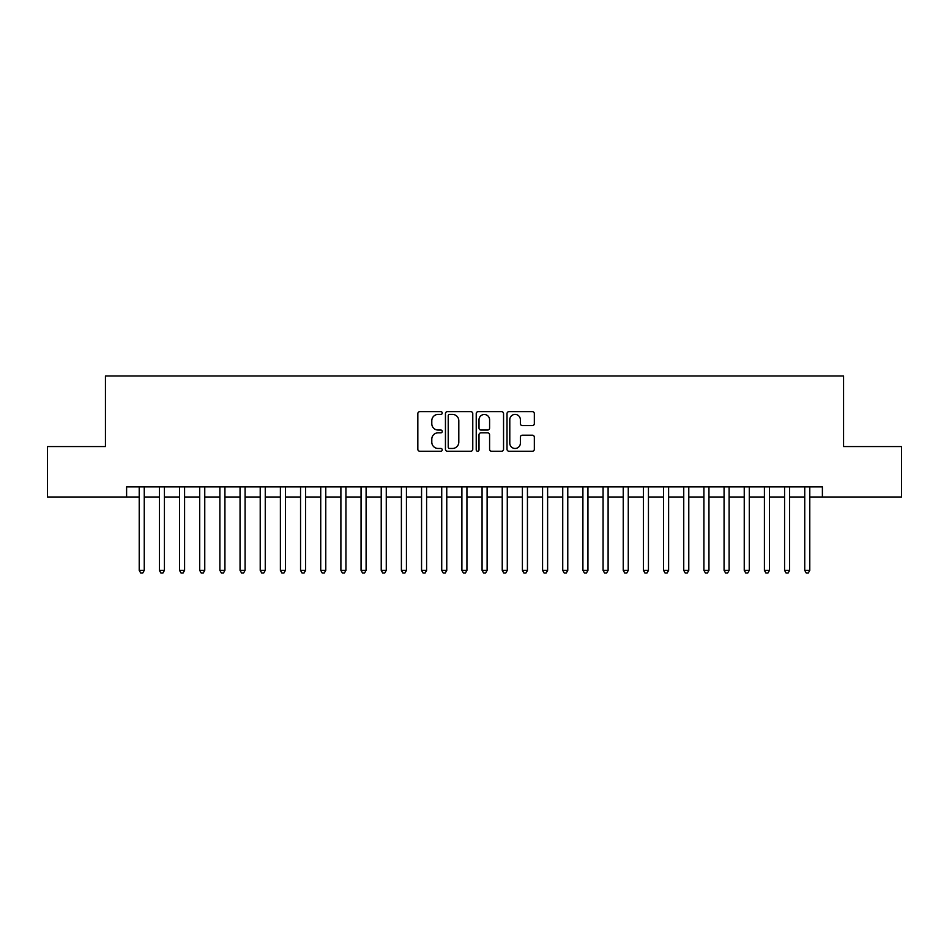 <?xml version="1.0" encoding="UTF-8"?>
<svg xmlns="http://www.w3.org/2000/svg" width="949" height="949" viewBox="0 0 949 949"><rect width="100%" height="100%" fill="white"/><g stroke="black" fill="none" stroke-linecap="round" stroke-linejoin="round"><path stroke-width="1.42" d="M442.234 413.029A1.388 1.388 0 0 0 440.846 411.641L419.814 411.641A1.981 1.981 0 0 0 417.833 413.622L417.833 449.257A1.981 1.981 0 0 0 419.814 451.238L440.846 451.238A1.388 1.388 0 0 0 442.234 449.85A1.388 1.388 0 0 0 440.846 448.462L438.13 448.462A6.335 6.335 0 0 1 431.795 442.127L431.795 439.162A6.335 6.335 0 0 1 438.13 432.827L440.846 432.827A1.388 1.388 0 0 0 442.234 431.439A1.388 1.388 0 0 0 440.846 430.051L438.13 430.051A6.335 6.335 0 0 1 431.795 423.717L431.795 420.751A6.335 6.335 0 0 1 438.13 414.416L440.846 414.416A1.388 1.388 0 0 0 442.234 413.029M532.353 425.603A1.981 1.981 0 0 0 534.334 423.622L534.334 413.622A1.981 1.981 0 0 0 532.353 411.641L508.996 411.641A1.981 1.981 0 0 0 507.015 413.622L507.015 449.257A1.981 1.981 0 0 0 508.996 451.238L532.353 451.238A1.981 1.981 0 0 0 534.334 449.257L534.334 437.181A1.981 1.981 0 0 0 532.353 435.2L522.353 435.2A1.981 1.981 0 0 0 520.372 437.181L520.372 443.171A5.291 5.291 0 0 1 515.082 448.462A5.291 5.291 0 0 1 509.791 443.171L509.791 419.707A5.291 5.291 0 0 1 515.082 414.416A5.291 5.291 0 0 1 520.372 419.707L520.372 423.622A1.981 1.981 0 0 0 522.353 425.603L532.353 425.603M126.608 496.991L47.45 496.991L47.45 446.564L105.434 446.564L105.434 375.982L843.566 375.982L843.566 446.564L901.55 446.564L901.55 496.991L822.392 496.991L822.392 486.908L126.608 486.908L126.608 496.991L139.218 496.991M472.768 413.622A1.981 1.981 0 0 0 470.787 411.641L447.43 411.641A1.981 1.981 0 0 0 445.449 413.622L445.449 449.257A1.981 1.981 0 0 0 447.43 451.238L470.787 451.238A1.981 1.981 0 0 0 472.768 449.257L472.768 413.622M478.213 411.641L501.57 411.641A1.981 1.981 0 0 1 503.551 413.622L503.551 449.257A1.981 1.981 0 0 1 501.57 451.238L491.57 451.238A1.981 1.981 0 0 1 489.589 449.257L489.589 434.808A1.981 1.981 0 0 0 487.62 432.827L480.989 432.827A1.981 1.981 0 0 0 479.008 434.808L479.008 449.85A1.388 1.388 0 0 1 477.62 451.238A1.388 1.388 0 0 1 476.232 449.85L476.232 413.622A1.981 1.981 0 0 1 478.213 411.641M144.26 496.991L159.385 496.991M164.426 496.991L179.551 496.991M184.592 496.991L199.717 496.991M204.759 496.991L219.883 496.991M224.925 496.991L240.05 496.991M245.091 496.991L260.216 496.991M265.257 496.991L280.382 496.991M285.424 496.991L300.548 496.991M305.602 496.991L320.726 496.991M325.768 496.991L340.893 496.991M345.934 496.991L361.059 496.991M366.1 496.991L381.225 496.991M386.267 496.991L401.391 496.991M406.433 496.991L421.558 496.991M426.599 496.991L441.724 496.991M446.765 496.991L461.89 496.991M466.932 496.991L482.068 496.991M487.11 496.991L502.235 496.991M507.276 496.991L522.401 496.991M527.442 496.991L542.567 496.991M547.609 496.991L562.733 496.991M567.775 496.991L582.9 496.991M587.941 496.991L603.066 496.991M608.107 496.991L623.232 496.991M628.274 496.991L643.398 496.991M648.452 496.991L663.576 496.991M668.618 496.991L683.743 496.991M688.784 496.991L703.909 496.991M708.95 496.991L724.075 496.991M729.117 496.991L744.241 496.991M749.283 496.991L764.408 496.991M769.449 496.991L784.574 496.991M789.615 496.991L804.74 496.991M809.782 496.991L822.392 496.991M449.612 414.416A1.388 1.388 0 0 0 448.225 415.804L448.225 447.086A1.388 1.388 0 0 0 449.612 448.462L452.471 448.462A6.335 6.335 0 0 0 458.806 442.127L458.806 420.751A6.335 6.335 0 0 0 452.471 414.416L449.612 414.416M489.589 419.814A5.291 5.291 0 0 0 484.298 414.511A5.291 5.291 0 0 0 479.008 419.814L479.008 428.082A1.981 1.981 0 0 0 480.989 430.051L487.62 430.051A1.981 1.981 0 0 0 489.589 428.082L489.589 419.814M144.26 486.908L144.26 570.396L139.218 570.396L139.218 486.908M144.26 570.396L142.741 573.018L140.725 573.018L139.218 570.396M164.426 486.908L164.426 570.396L159.385 570.396L159.385 486.908M164.426 570.396L162.908 573.018L160.891 573.018L159.385 570.396M184.592 486.908L184.592 570.396L179.551 570.396L179.551 486.908M184.592 570.396L183.074 573.018L181.057 573.018L179.551 570.396M204.759 486.908L204.759 570.396L199.717 570.396L199.717 486.908M204.759 570.396L203.24 573.018L201.224 573.018L199.717 570.396M224.925 486.908L224.925 570.396L219.883 570.396L219.883 486.908M224.925 570.396L223.418 573.018L221.402 573.018L219.883 570.396M245.091 486.908L245.091 570.396L240.05 570.396L240.05 486.908M245.091 570.396L243.585 573.018L241.568 573.018L240.05 570.396M265.257 486.908L265.257 570.396L260.216 570.396L260.216 486.908M265.257 570.396L263.751 573.018L261.734 573.018L260.216 570.396M285.424 486.908L285.424 570.396L280.382 570.396L280.382 486.908M285.424 570.396L283.917 573.018L281.9 573.018L280.382 570.396M305.602 486.908L305.602 570.396L300.548 570.396L300.548 486.908M305.602 570.396L304.083 573.018L302.067 573.018L300.548 570.396M325.768 486.908L325.768 570.396L320.726 570.396L320.726 486.908M325.768 570.396L324.25 573.018L322.233 573.018L320.726 570.396M345.934 486.908L345.934 570.396L340.893 570.396L340.893 486.908M345.934 570.396L344.416 573.018L342.399 573.018L340.893 570.396M366.1 486.908L366.1 570.396L361.059 570.396L361.059 486.908M366.1 570.396L364.582 573.018L362.565 573.018L361.059 570.396M386.267 486.908L386.267 570.396L381.225 570.396L381.225 486.908M386.267 570.396L384.748 573.018L382.732 573.018L381.225 570.396M406.433 486.908L406.433 570.396L401.391 570.396L401.391 486.908M406.433 570.396L404.926 573.018L402.91 573.018L401.391 570.396M426.599 486.908L426.599 570.396L421.558 570.396L421.558 486.908M426.599 570.396L425.093 573.018L423.076 573.018L421.558 570.396M446.765 486.908L446.765 570.396L441.724 570.396L441.724 486.908M446.765 570.396L445.259 573.018L443.242 573.018L441.724 570.396M466.932 486.908L466.932 570.396L461.89 570.396L461.89 486.908M466.932 570.396L465.425 573.018L463.409 573.018L461.89 570.396M487.11 486.908L487.11 570.396L482.068 570.396L482.068 486.908M487.11 570.396L485.591 573.018L483.575 573.018L482.068 570.396M507.276 486.908L507.276 570.396L502.235 570.396L502.235 486.908M507.276 570.396L505.758 573.018L503.741 573.018L502.235 570.396M527.442 486.908L527.442 570.396L522.401 570.396L522.401 486.908M527.442 570.396L525.924 573.018L523.907 573.018L522.401 570.396M547.609 486.908L547.609 570.396L542.567 570.396L542.567 486.908M547.609 570.396L546.09 573.018L544.074 573.018L542.567 570.396M567.775 486.908L567.775 570.396L562.733 570.396L562.733 486.908M567.775 570.396L566.268 573.018L564.252 573.018L562.733 570.396M587.941 486.908L587.941 570.396L582.9 570.396L582.9 486.908M587.941 570.396L586.435 573.018L584.418 573.018L582.9 570.396M608.107 486.908L608.107 570.396L603.066 570.396L603.066 486.908M608.107 570.396L606.601 573.018L604.584 573.018L603.066 570.396M628.274 486.908L628.274 570.396L623.232 570.396L623.232 486.908M628.274 570.396L626.767 573.018L624.75 573.018L623.232 570.396M648.452 486.908L648.452 570.396L643.398 570.396L643.398 486.908M648.452 570.396L646.933 573.018L644.917 573.018L643.398 570.396M668.618 486.908L668.618 570.396L663.576 570.396L663.576 486.908M668.618 570.396L667.1 573.018L665.083 573.018L663.576 570.396M688.784 486.908L688.784 570.396L683.743 570.396L683.743 486.908M688.784 570.396L687.266 573.018L685.249 573.018L683.743 570.396M708.95 486.908L708.95 570.396L703.909 570.396L703.909 486.908M708.95 570.396L707.432 573.018L705.415 573.018L703.909 570.396M729.117 486.908L729.117 570.396L724.075 570.396L724.075 486.908M729.117 570.396L727.598 573.018L725.582 573.018L724.075 570.396M749.283 486.908L749.283 570.396L744.241 570.396L744.241 486.908M749.283 570.396L747.776 573.018L745.76 573.018L744.241 570.396M769.449 486.908L769.449 570.396L764.408 570.396L764.408 486.908M769.449 570.396L767.943 573.018L765.926 573.018L764.408 570.396M789.615 486.908L789.615 570.396L784.574 570.396L784.574 486.908M789.615 570.396L788.109 573.018L786.092 573.018L784.574 570.396M809.782 486.908L809.782 570.396L804.74 570.396L804.74 486.908M809.782 570.396L808.275 573.018L806.259 573.018L804.74 570.396"/></g></svg>
